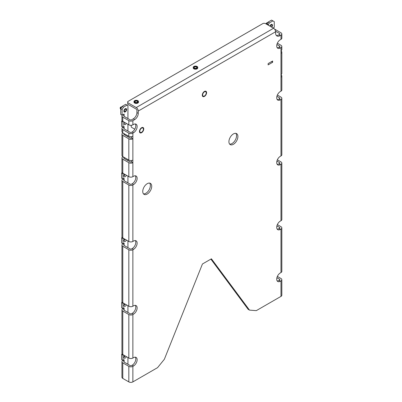 <?xml version="1.0" encoding="UTF-8"?>
<svg xmlns="http://www.w3.org/2000/svg" width="402" height="402" viewBox="0 0 402 402"><rect width="100%" height="100%" fill="white"/><g stroke="black" fill="none" stroke-linecap="round" stroke-linejoin="round"><path stroke-width="0.6" d="M131.359 125.298A2.538 1.467 120 0 0 131.193 126.263A2.538 1.467 120 0 0 131.715 127.424L134.786 129.198M131.193 126.263L131.193 125.851A2.03 1.171 -60 0 1 131.258 125.308M143.755 128.957A3.045 1.759 120 0 0 143.127 127.565A3.045 1.759 120 0 0 140.082 129.323A3.045 1.759 120 0 0 140.082 132.841A3.045 1.759 120 0 0 142.429 132.022A3.045 1.759 120 0 0 143.755 128.957M134.64 102.997A2.261 1.306 180 0 1 133.977 102.078A2.261 1.306 180 0 1 133.982 101.982A2.266 1.306 180 0 0 133.972 102.113A2.266 1.306 180 0 0 136.238 103.425A2.266 1.306 180 0 0 138.504 102.113A2.266 1.306 180 0 0 138.494 101.982A2.261 1.306 180 0 1 138.499 102.078A2.261 1.306 180 0 1 137.102 103.279A2.261 1.306 180 0 1 134.64 102.997M138.293 102.435A2.146 1.241 180 0 1 134.72 102.952A2.146 1.241 180 0 1 134.183 102.435M135.223 102.299A1.312 0.759 180 0 1 134.926 101.822A1.312 0.759 180 0 1 135.735 101.123A1.312 0.759 180 0 1 137.167 101.284A1.312 0.759 180 0 1 137.549 101.822A1.312 0.759 180 0 1 137.253 102.299M135.117 102.244L135.117 102.244A1.588 0.915 180 0 1 135.117 100.947A1.588 0.915 180 0 1 137.358 100.947A1.588 0.915 180 0 1 137.358 102.244A1.588 0.915 180 0 1 135.117 102.244L135.117 102.244M133.992 101.741A2.261 1.306 0 0 0 133.977 101.892A2.261 1.306 0 0 0 134.64 102.811A2.261 1.306 0 0 0 137.102 103.098A2.261 1.306 0 0 0 138.499 101.892A2.261 1.306 0 0 0 138.484 101.741M134.64 102.52A2.261 1.306 180 0 1 133.977 101.595A2.261 1.306 180 0 1 136.238 100.294A2.261 1.306 180 0 1 138.499 101.595A2.261 1.306 180 0 1 137.102 102.801A2.261 1.306 180 0 1 134.64 102.52M197.734 68.059A2.261 1.306 0 0 0 197.729 68.018L197.744 67.873A2.261 1.306 180 0 1 196.347 69.074A2.261 1.306 180 0 1 193.885 68.792A2.261 1.306 180 0 1 193.221 67.873A2.261 1.306 180 0 1 193.231 67.777A2.266 1.306 180 0 0 193.216 67.908A2.266 1.306 180 0 0 195.483 69.219A2.266 1.306 180 0 0 197.749 67.908A2.266 1.306 180 0 0 197.739 67.777A2.261 1.306 180 0 1 197.744 67.873M197.538 68.229A2.146 1.241 180 0 1 193.965 68.747A2.146 1.241 180 0 1 193.427 68.229M194.467 68.094A1.312 0.759 180 0 1 194.171 67.616A1.312 0.759 180 0 1 194.98 66.918A1.312 0.759 180 0 1 196.412 67.079A1.312 0.759 180 0 1 196.794 67.616A1.312 0.759 180 0 1 196.498 68.094M194.362 68.038L194.362 68.038A1.588 0.915 180 0 1 194.362 66.742A1.588 0.915 180 0 1 196.603 66.742A1.588 0.915 180 0 1 196.603 68.038A1.588 0.915 180 0 1 194.362 68.038L194.362 68.038M193.236 67.536A2.261 1.306 0 0 0 193.221 67.687A2.261 1.306 0 0 0 193.885 68.606A2.261 1.306 0 0 0 196.347 68.893A2.261 1.306 0 0 0 197.744 67.687A2.261 1.306 0 0 0 197.729 67.536M193.885 68.315A2.261 1.306 180 0 1 193.221 67.39A2.261 1.306 180 0 1 195.483 66.089A2.261 1.306 180 0 1 197.744 67.39A2.261 1.306 180 0 1 196.347 68.596A2.261 1.306 180 0 1 193.885 68.315M266.968 22.708L265.998 23.884M267.672 22.688A1.271 0.734 120 0 0 267.657 22.683L266.3 24.06M269.878 26.125A1.945 1.121 -60 0 1 271.863 24.351A1.945 1.121 -60 0 1 272.084 24.432A1.945 1.121 -60 0 1 271.717 27.185M120.409 108.55C119.962 107.887 120.188 107.349 121.097 106.927L121.786 106.902C120.489 107.495 120.163 108.264 120.806 109.203M120.178 108.374L120.66 109.148M125.992 108.565A1.945 1.121 -60 0 1 126.213 108.646A1.945 1.121 -60 0 1 126.308 110.711A1.945 1.121 -60 0 1 124.489 112.093A1.945 1.121 -60 0 1 124.268 112.012A1.945 1.121 -60 0 1 124.173 109.947A1.945 1.121 -60 0 1 125.992 108.565M206.593 92.681A3.045 1.759 120 0 0 205.965 91.284A3.045 1.759 120 0 0 202.915 93.043A3.045 1.759 120 0 0 202.915 96.56A3.045 1.759 120 0 0 205.261 95.746A3.045 1.759 120 0 0 206.593 92.681M127.936 118.57L127.936 105.61L125.69 104.319L122.097 106.389L123.444 107.168L122.097 109.5L122.097 115.198L124.117 114.032L124.117 115.59A0.95 0.548 0 0 0 123.841 115.977A0.95 0.548 0 0 0 124.117 116.369L124.117 115.59L122.771 114.811A2.854 1.648 0 0 0 121.937 115.977A2.854 1.648 0 0 0 122.771 117.143L128.831 120.64L128.831 124.841A2.854 1.648 0 0 0 132.871 124.841L133.544 124.449A5.08 2.93 -60 0 1 136.082 124.198A5.08 2.93 -60 0 1 136.861 128.268A5.08 2.93 -60 0 1 133.544 132.745L132.871 133.132A2.854 1.648 180 0 1 128.831 133.132L128.831 136.243A2.854 1.648 0 0 0 132.871 136.243L132.871 160.081A2.854 1.648 0 0 1 128.831 160.081L122.771 156.584A2.854 1.648 180 0 1 121.937 155.418L121.937 134.167A2.854 1.648 180 0 1 122.771 133.002L128.831 136.243M274.556 29.12A2.854 1.648 0 0 1 274.928 29.301L280.983 32.798A2.854 1.648 180 0 1 281.822 33.964A2.854 1.648 180 0 1 280.983 35.13L280.088 35.647A6.347 3.663 -60 0 1 276.913 35.964A6.347 3.663 -60 0 1 275.601 33.054L275.601 31.763L138.258 111.052L138.258 113.384A5.08 2.93 -60 0 1 134.665 119.605L133.318 118.826L131.524 119.866A0.95 0.548 180 0 1 130.178 119.866L124.117 116.369M134.665 119.605L132.871 120.64A2.854 1.648 180 0 1 128.831 120.64M275.551 31.215L279.636 33.577A0.95 0.548 180 0 1 279.918 33.964A0.95 0.548 180 0 1 279.636 34.351L278.742 34.868L280.088 35.647M128.831 124.841L122.771 121.344A2.854 1.648 180 0 1 121.937 120.178L121.937 115.977M277.365 43.195L280.983 45.285A2.854 1.648 180 0 1 281.822 46.456A2.854 1.648 180 0 1 280.983 47.622L280.31 48.009A5.08 2.93 -60 0 1 277.772 48.26A5.08 2.93 -60 0 1 276.993 44.19A5.08 2.93 -60 0 1 280.31 39.718L280.983 39.326A2.854 1.648 0 0 0 281.822 38.16L281.822 33.964M273.129 28.004L274.254 27.356L274.254 21.653L272.908 20.879L269.315 22.949L268.415 24.507L268.415 25.281M272.908 20.879L271.561 20.1L267.968 22.175L269.315 22.949M133.544 132.745L132.198 131.967L131.524 132.353A0.95 0.548 180 0 1 130.178 132.353L124.117 128.856L124.117 128.077A0.95 0.548 0 0 0 123.841 128.469A0.95 0.548 0 0 0 124.117 128.856M122.771 133.002L124.117 133.781A0.95 0.548 180 0 0 123.841 134.167A0.95 0.548 180 0 0 124.117 134.559L130.178 138.057A0.95 0.548 0 0 0 131.524 138.057L131.524 136.68M121.937 158.011L121.937 172.001A2.854 1.648 0 0 0 122.771 173.167L122.771 159.177A2.854 1.648 180 0 1 121.937 158.011A2.854 1.648 180 0 1 122.771 156.845L122.771 135.333L128.831 138.836A2.854 1.648 0 0 0 132.871 138.836L131.524 138.057M122.771 127.042L122.771 127.303A2.854 1.648 0 0 0 121.937 128.469A2.854 1.648 0 0 0 122.771 129.635L128.831 133.132M280.983 74.827A2.854 1.648 180 0 1 281.822 75.993A2.854 1.648 180 0 1 280.983 77.159L280.983 53.32A2.854 1.648 180 0 0 281.822 52.154L281.822 73.405A2.854 1.648 180 0 1 280.983 74.571M277.365 95.023L280.983 97.113A2.854 1.648 180 0 1 281.822 98.279A2.854 1.648 180 0 1 280.983 99.445L280.31 99.837A5.08 2.93 -60 0 1 277.772 100.088A5.08 2.93 -60 0 1 276.993 96.018A5.08 2.93 -60 0 1 280.31 91.54L280.983 91.153A2.854 1.648 0 0 0 281.822 89.988L281.822 75.993M280.983 50.989A2.854 1.648 180 0 1 281.822 52.154M122.771 129.635L122.771 132.745A2.854 1.648 180 0 1 121.937 131.58L121.937 128.469M122.771 135.333A2.854 1.648 180 0 1 121.937 134.167M122.771 173.167L128.831 176.669A2.854 1.648 0 0 0 132.871 176.669L133.544 176.277A5.08 2.93 -60 0 1 136.082 176.026A5.08 2.93 -60 0 1 136.861 180.096A5.08 2.93 -60 0 1 133.544 184.568L132.871 184.96A2.854 1.648 180 0 1 128.831 184.96L128.831 241.451A2.854 1.648 0 0 0 132.871 241.451L133.544 241.059A5.08 2.93 -60 0 1 136.082 240.808A5.08 2.93 -60 0 1 136.861 244.878A5.08 2.93 -60 0 1 133.544 249.356L132.871 249.742A2.854 1.648 180 0 1 128.831 249.742L128.831 306.234A2.854 1.648 0 0 0 132.871 306.234L133.544 305.847A5.08 2.93 -60 0 1 136.082 305.595A5.08 2.93 -60 0 1 136.861 309.661A5.08 2.93 -60 0 1 133.544 314.138L132.198 313.359L131.524 313.746A0.95 0.548 180 0 1 130.178 313.746L124.117 310.249L124.117 307.917L122.997 308.565L122.997 303.384L121.65 302.606L122.213 302.279M133.544 249.356L132.198 248.577L131.524 248.964A0.95 0.548 180 0 1 130.178 248.964L124.117 245.466L124.117 243.135L122.997 243.783L122.997 238.602L121.65 237.823L122.213 237.497M133.544 184.568L132.198 183.794L131.524 184.181A0.95 0.548 180 0 1 130.178 184.181L124.117 180.684A0.95 0.548 180 0 1 123.841 180.297A0.95 0.548 180 0 1 124.117 179.905L122.771 178.87M122.771 156.845L124.117 157.619A0.95 0.548 180 0 0 123.841 158.011A0.95 0.548 180 0 0 124.117 158.398L130.178 161.895A0.95 0.548 0 0 0 131.524 161.895L131.524 160.519M133.544 314.138L132.871 314.525A2.854 1.648 180 0 1 128.831 314.525L128.831 358.061A2.854 1.648 0 0 0 132.871 358.061L133.544 357.669A5.08 2.93 -60 0 1 136.082 357.418A5.08 2.93 -60 0 1 136.861 361.488A5.08 2.93 -60 0 1 133.544 365.966L132.198 365.187L131.524 365.574A0.95 0.548 180 0 1 130.178 365.574L124.117 362.076L124.117 359.745L122.997 360.393L122.997 355.207L121.65 354.433L122.213 354.107M122.771 159.177L128.831 162.674A2.854 1.648 0 0 0 132.871 162.674L132.871 160.081M133.544 365.966L132.871 366.353A2.854 1.648 180 0 1 128.831 366.353L128.831 381.9L122.771 378.403A2.854 1.648 180 0 1 121.937 377.237L121.937 361.689A2.854 1.648 0 0 0 122.771 362.855L128.831 366.353M210.879 259.124L248.155 309.344L249.501 310.118L211.417 258.813L202.442 263.993L164.353 359.277L157.559 367.649L132.871 381.9A2.854 1.648 180 0 1 128.831 381.9M276.913 161.101L279.636 162.674A0.95 0.548 180 0 1 279.918 163.061A0.95 0.548 180 0 1 279.636 163.453L278.963 163.84L280.31 164.619A5.08 2.93 -60 0 1 277.772 164.87A5.08 2.93 -60 0 1 276.993 160.8A5.08 2.93 -60 0 1 280.31 156.328L280.983 155.936A2.854 1.648 0 0 0 281.822 154.77L281.822 98.279M276.913 96.319L279.636 97.892A0.95 0.548 180 0 1 279.918 98.279A0.95 0.548 180 0 1 279.636 98.671L278.963 99.058L280.31 99.837M279.636 46.843L279.636 46.064A0.95 0.548 180 0 1 279.918 46.456A0.95 0.548 180 0 1 279.636 46.843L278.963 47.23L280.31 48.009M276.913 277.712L279.636 279.284A0.95 0.548 180 0 1 279.918 279.671A0.95 0.548 180 0 1 279.636 280.063L278.963 280.45L280.31 281.229A5.08 2.93 -60 0 1 277.772 281.48A5.08 2.93 -60 0 1 276.993 277.41A5.08 2.93 -60 0 1 280.31 272.938L280.983 272.546A2.854 1.648 0 0 0 281.822 271.38L281.822 227.849A2.854 1.648 180 0 1 280.983 229.014L280.31 229.401A5.08 2.93 -60 0 1 277.772 229.653A5.08 2.93 -60 0 1 276.993 225.582A5.08 2.93 -60 0 1 280.31 221.11L280.983 220.718A2.854 1.648 0 0 0 281.822 219.552L281.822 163.061A2.854 1.648 180 0 1 280.983 164.232L280.31 164.619M276.913 225.884L279.636 227.457A0.95 0.548 180 0 1 279.918 227.849A0.95 0.548 180 0 1 279.636 228.235L278.963 228.622L280.31 229.401M229.632 144.097A6.347 3.663 120 0 0 235.235 140.167A6.347 3.663 120 0 0 235.838 133.353M143.459 193.849A6.347 3.663 120 0 0 149.062 189.92A6.347 3.663 120 0 0 149.66 183.106M132.198 365.187A5.08 2.93 120 0 0 135.318 357.187M132.198 313.359A5.08 2.93 120 0 0 135.318 305.364M132.198 248.577A5.08 2.93 120 0 0 135.318 240.577M132.198 183.794A5.08 2.93 120 0 0 135.318 175.795M132.198 131.967A5.08 2.93 120 0 0 135.318 123.967M133.318 118.826A5.08 2.93 120 0 0 136.911 112.61L138.258 113.384M138.258 111.052A2.854 1.648 -120 0 0 136.238 107.555L273.581 28.261L265.054 23.341L263.255 23.341L127.71 101.595L127.71 104.188L136.238 109.113A0.95 0.548 -120 0 1 136.911 110.279L136.911 112.61M276.315 35.446A6.347 3.663 120 0 0 278.742 34.868M277.189 47.712A5.08 2.93 120 0 0 278.963 47.23M277.189 99.54A5.08 2.93 120 0 0 278.963 99.058M277.189 164.323A5.08 2.93 120 0 0 278.963 163.84M277.189 229.105A5.08 2.93 120 0 0 278.963 228.622M277.189 280.933A5.08 2.93 120 0 0 278.963 280.45M122.771 308.434L122.771 308.696A2.854 1.648 0 0 0 121.937 309.862A2.854 1.648 0 0 0 122.771 311.027L128.831 314.525M128.831 358.061L122.771 354.564A2.854 1.648 180 0 1 121.937 353.393L121.937 309.862M128.831 306.234L122.771 302.736A2.854 1.648 180 0 1 121.937 301.57L121.937 245.079A2.854 1.648 0 0 0 122.771 246.245L128.831 249.742M128.831 241.451L122.771 237.954A2.854 1.648 180 0 1 121.937 236.788L121.937 180.297A2.854 1.648 180 0 1 122.771 179.126M128.831 184.96L122.771 181.463A2.854 1.648 180 0 1 121.937 180.297M272.611 62.3L272.611 61.009L268.124 63.596L268.124 64.893L272.611 62.3L271.491 61.652M206.236 92.887A2.538 1.467 120 0 0 205.708 91.726A2.538 1.467 120 0 0 204.437 91.852A2.538 1.467 120 0 0 202.779 94.088A2.538 1.467 120 0 0 203.171 96.123A2.538 1.467 120 0 0 205.126 95.445A2.538 1.467 120 0 0 206.236 92.887M143.398 129.168A2.538 1.467 120 0 0 142.871 128.002A2.538 1.467 120 0 0 141.605 128.127A2.538 1.467 120 0 0 139.946 130.369A2.538 1.467 120 0 0 140.333 132.399A2.538 1.467 120 0 0 142.288 131.72A2.538 1.467 120 0 0 143.398 129.168M147.232 183.684A6.347 3.663 120 0 0 143.087 189.277A6.347 3.663 120 0 0 144.062 194.362A6.347 3.663 120 0 0 150.408 190.699A6.347 3.663 120 0 0 150.408 183.372A6.347 3.663 120 0 0 147.232 183.684M233.411 133.931A6.347 3.663 120 0 0 229.261 139.524A6.347 3.663 120 0 0 230.235 144.609A6.347 3.663 120 0 0 236.582 140.946A6.347 3.663 120 0 0 236.582 133.62A6.347 3.663 120 0 0 233.411 133.931M249.501 310.118L256.3 310.64L280.983 296.39L280.983 280.837L280.31 281.229M281.822 46.456L281.822 49.562A2.854 1.648 180 0 1 280.983 50.727L280.983 53.32M277.365 159.805L280.983 161.895A2.854 1.648 180 0 1 281.822 163.061M277.365 276.415L280.983 278.506A2.854 1.648 180 0 1 281.822 279.671A2.854 1.648 180 0 1 280.983 280.837M281.822 279.671L281.822 295.224A2.854 1.648 180 0 1 280.983 296.39M277.365 224.592L280.983 226.683A2.854 1.648 180 0 1 281.822 227.849M279.636 46.064L276.913 44.491M273.581 28.261A2.854 1.648 60 0 1 275.601 31.763M127.71 102.631L136.238 107.555M127.037 105.093L123.444 107.168M270.244 26.336A1.271 0.734 -60 0 1 271.109 25.075A1.271 0.734 -60 0 1 271.747 25.014A1.271 0.734 -60 0 1 271.35 26.974M268.415 24.507L267.069 23.728L267.069 24.507M267.069 23.728L267.968 22.175M124.705 122.459A1.588 0.915 120 0 0 124.449 124.66A1.588 0.915 120 0 0 126.228 123.334M124.148 123.625A1.588 0.915 120 0 0 124.881 122.56M124.54 174.187A1.904 1.1 120 0 0 124.288 176.759A1.904 1.1 120 0 0 126.389 175.257M123.896 175.89A1.904 1.1 120 0 0 125.042 174.478M124.54 238.974A1.904 1.1 120 0 0 124.288 241.547A1.904 1.1 120 0 0 126.389 240.039M123.896 240.672A1.904 1.1 120 0 0 125.042 239.265M124.54 303.756A1.904 1.1 120 0 0 124.288 306.329A1.904 1.1 120 0 0 126.389 304.822M123.896 305.455A1.904 1.1 120 0 0 125.042 304.048M124.54 355.584A1.904 1.1 120 0 0 124.288 358.152A1.904 1.1 120 0 0 126.389 356.649M123.896 357.283A1.904 1.1 120 0 0 125.042 355.876M121.65 121.213L121.65 126.394L122.997 127.173L122.997 121.992L121.65 121.213L122.213 120.886M122.997 121.992L123.444 121.731M122.997 127.173L124.117 126.524L124.117 128.077L122.771 127.303M121.65 173.041L121.65 178.222L122.997 179.001L122.997 173.815L121.65 173.041L122.213 172.714M122.997 173.815L123.444 173.558M122.997 179.001L124.117 178.352L124.117 180.684M122.997 238.602L123.444 238.341M121.65 237.823L121.65 243.004L122.997 243.783M122.997 303.384L123.444 303.123M121.65 302.606L121.65 307.786L122.997 308.565M122.997 355.207L123.444 354.951M121.65 354.433L121.65 359.614L122.997 360.393M127.936 364.277L127.936 357.544M127.936 312.454L127.936 305.716M127.936 247.667L127.936 240.934M127.936 182.885L127.936 176.146M127.936 160.599L127.936 159.564M127.936 136.76L127.936 135.725M127.936 131.057L127.936 124.324M125.243 109.294A1.271 0.734 120 0 0 124.414 110.409A1.271 0.734 120 0 0 124.605 111.429A1.271 0.734 120 0 0 125.876 110.696A1.271 0.734 120 0 0 125.876 109.228A1.271 0.734 120 0 0 125.243 109.294M122.771 308.696L124.117 309.475A0.95 0.548 0 0 0 123.841 309.862A0.95 0.548 0 0 0 124.117 310.249M124.117 245.466A0.95 0.548 0 0 1 123.841 245.079A0.95 0.548 0 0 1 124.117 244.687L122.771 243.652M124.117 362.076A0.95 0.548 0 0 1 123.841 361.689A0.95 0.548 0 0 1 124.117 361.297L122.771 360.262M124.117 134.559L124.117 133.519M124.117 158.398L124.117 157.363M122.097 109.5L120.751 108.721L120.751 114.424L122.097 115.198M120.751 108.721L122.097 106.389M122.771 360.524A2.854 1.648 0 0 0 121.937 361.689M122.771 243.913A2.854 1.648 0 0 0 121.937 245.079M131.524 161.895L132.871 162.674L132.871 176.669M132.871 120.64L132.871 124.841M279.636 34.351L279.636 33.577M122.771 121.344L122.771 117.143M280.983 39.326L280.983 35.13M132.871 133.132L132.871 136.243M128.831 138.836L128.831 160.081M280.983 91.153L280.983 77.159M132.871 314.525L132.871 358.061M132.871 249.742L132.871 306.234M132.871 184.96L132.871 241.451M128.831 162.674L128.831 176.669M132.871 366.353L132.871 381.9M279.636 163.453L279.636 162.674M279.636 98.671L279.636 97.892M279.636 280.063L279.636 279.284M279.636 228.235L279.636 227.457M122.771 354.564L122.771 311.027M122.771 302.736L122.771 246.245M122.771 237.954L122.771 181.463M122.771 378.403L122.771 362.855M280.983 272.546L280.983 229.014M280.983 220.718L280.983 164.232M280.983 155.936L280.983 99.445M280.983 50.727L280.983 47.622M133.977 101.595L133.977 101.892M138.499 101.595L138.499 101.892M193.221 67.39L193.221 67.687M197.744 67.39L197.744 67.687M266.888 22.703L267.541 22.678"/></g></svg>
